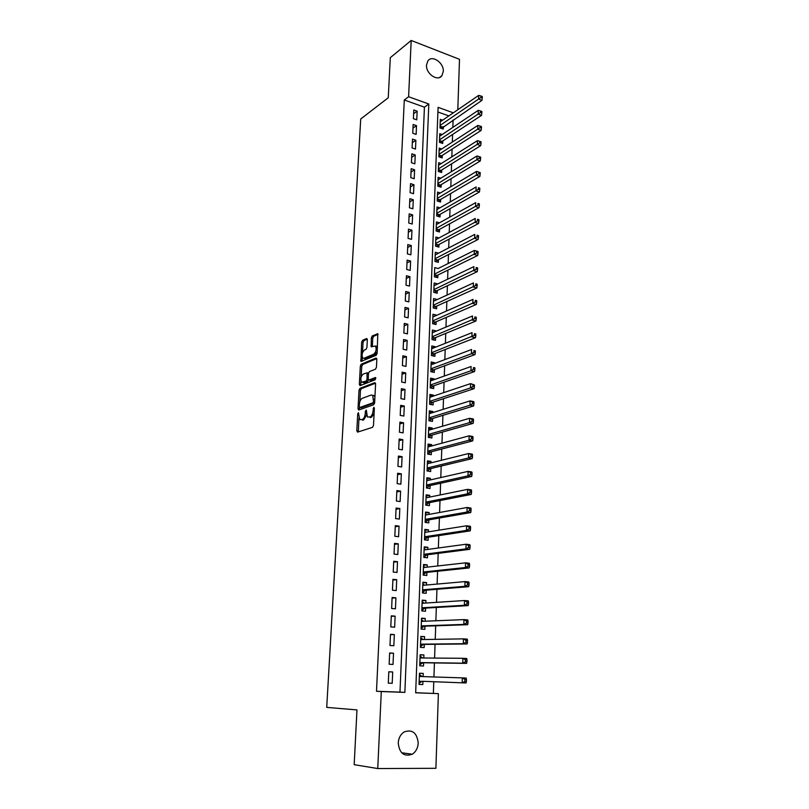 <?xml version="1.0" encoding="UTF-8"?>
<svg xmlns="http://www.w3.org/2000/svg" width="809" height="809" viewBox="0 0 809 809"><rect width="100%" height="100%" fill="white"/><g stroke="black" fill="none" stroke-linecap="round" stroke-linejoin="round"><path stroke-width="1.21" d="M358.347 412.661L357.72 413.965L356.809 430.803L357.538 432.137L372.555 427.334L373.495 425.433L374.365 408.201L373.829 407.281L373.06 410.841C372.737 414.026 371.746 416.048 370.087 416.918L367.417 417.019L366.305 410.072L365.365 411.326L365.243 413.52C364.92 416.675 363.949 418.678 362.321 419.527L359.732 419.628L358.347 412.661M443.302 71.455L441.866 75.743C437.669 81.911 425.756 73.71 426.505 65.064L427.9 60.877C432.127 54.597 444.03 62.849 443.302 71.455M418.223 743.127C417.879 748.123 415.897 751.824 412.266 754.221C404.065 757.032 399.383 753.26 398.24 742.935C398.594 738.041 400.526 734.4 404.015 732.014C412.287 729.04 417.029 732.742 418.223 743.127M367.337 339.669L366.608 338.496L362.523 340.336L361.633 342.227L360.925 361.431L376.215 355.272L377.146 353.341L377.793 333.753L372.231 335.968L371.321 337.889L371.2 346.818L375.447 346.019C376.751 349.063 376.185 351.784 373.748 354.16L363.979 358.296L362.776 358.084C361.502 355.09 362.048 352.411 364.424 350.044L366.032 349.346L366.932 347.445L367.337 339.669M415.664 692.716L438.387 693.637L435.899 768.307L377.752 768.55L354.18 764.677L356.971 709.918L326.715 707.379L360.723 118.994L388.259 97.758L390.302 57.672L411.194 40.45L459.492 59.32L457.813 109.741M377.752 768.55L381.292 691.533L404.864 692.403L428.81 104.007L408.606 96.736L411.194 40.45M376.498 691.27L399.98 692.13L424.422 107.172L404.288 99.982L376.498 691.27L381.292 691.533M404.288 99.982L408.606 96.736M359.914 388.35L359.014 390.221L358.013 408.727L358.731 410.011L373.707 404.753L374.638 402.842L375.588 383.921L374.83 382.657L359.914 388.35L361.33 388.633L360.44 390.494L359.833 401.719M360.945 381.1L360.753 384.659L359.338 384.376L360.329 366.083L361.219 364.212L376.074 358.023L376.842 359.247L376.438 367.225L375.507 369.157L369.4 371.604L368.489 373.505L368.216 378.774L368.965 380.018L375.336 377.54M359.338 384.376L360.056 385.62L375.224 379.765L375.659 377.601M442.644 120.177L440.308 119.348L439.985 127.943L443.251 129.076L443.342 126.568M442.189 134.527L439.762 133.687L439.439 142.344L442.725 143.456L442.816 140.938M441.724 148.977L439.226 148.128L438.893 156.845L442.189 157.937L442.28 155.399M441.269 163.529L438.67 162.68L438.347 171.457L441.653 172.529L441.744 169.971M440.814 178.192L438.124 177.333L437.79 186.181L441.107 187.223L441.208 184.644M440.359 192.967L437.568 192.097L437.234 201.006L440.561 202.038L440.662 199.439M439.904 207.852L437.012 206.973L436.668 215.942L440.015 216.943L440.116 214.334M439.459 222.849L436.445 221.949L436.102 230.99L439.459 231.971L439.56 229.331M439.024 237.947L435.879 237.047L435.535 246.158L438.903 247.109L439.004 244.449M438.589 253.166L435.303 252.256L434.959 261.428L438.347 262.359L438.448 259.689M438.114 268.527L474.337 250.446L477.836 251.447L476.673 251.306L476.622 252.914L478.028 253.318L478.068 251.7M438.124 268.497L434.726 267.577L434.382 276.82L437.78 277.73L437.881 275.03M437.548 284.05L434.049 285.587M437.548 283.908L434.15 283.008L433.796 292.332L437.214 293.212L437.315 290.492M436.971 299.684L433.462 301.049M436.981 299.431L433.563 298.561L433.209 307.956L436.638 308.805L436.739 306.065M436.395 315.449L432.876 316.632M436.405 315.085L432.967 314.236L432.613 323.701L436.061 324.52L436.162 321.77M435.808 331.326L432.289 332.327M435.829 330.841L432.38 330.032L432.016 339.568L435.475 340.367L435.576 337.586M435.222 347.324L435.242 346.727L431.693 348.143M435.242 346.727L431.773 345.939L431.419 355.545L434.888 356.324L434.989 353.523M434.625 363.453L434.655 362.735L431.096 364.08M434.655 362.735L431.177 361.977L430.813 371.655L434.291 372.403L434.403 369.582M434.029 379.704L434.059 378.865L430.489 380.139M434.059 378.865L430.56 378.137L430.196 387.895L433.695 388.603L433.806 385.762M433.422 396.086L433.462 395.126L429.882 396.329M433.462 395.126L429.953 394.418L429.579 404.247L433.098 404.935L433.199 402.073M432.815 412.59L432.855 411.508L429.266 412.641M432.855 411.508L429.336 410.83L428.962 420.741L432.491 421.398L432.603 418.506M432.208 429.225L432.249 428.012L428.649 429.073M432.249 428.012L428.709 427.364L428.335 437.356L431.885 437.982L431.986 435.07M431.591 445.992L431.642 444.647L428.022 445.638M431.642 444.647L428.082 444.04L427.708 454.102L431.268 454.698L431.379 451.766M430.964 462.89L431.015 461.423L427.395 462.323M431.015 461.423L427.455 460.837L427.071 470.98L430.651 471.546L430.752 468.583M430.337 479.919L430.398 478.321L426.768 479.15M430.398 478.321L426.818 477.765L426.434 487.989L430.024 488.525L430.135 485.542M429.71 497.09L429.771 495.351L426.121 496.109M429.771 495.351L426.171 494.835L425.787 505.14L429.397 505.635L429.508 502.632M429.073 514.393L429.144 512.522L425.483 513.199M429.144 512.522L425.524 512.036L425.129 522.422L428.76 522.887L428.871 519.863M428.426 531.837L428.507 529.834L424.836 530.421M428.507 529.834L424.877 529.369L424.482 539.846L428.123 540.281L428.234 537.227M427.779 549.422L427.86 547.278L424.179 547.784M427.86 547.278L424.219 546.854L423.815 557.401L427.476 557.806L427.587 554.731M427.132 567.149L427.213 564.864L423.522 565.289M427.213 564.864L423.552 564.47L423.147 575.108L426.818 575.482L426.94 572.378M426.474 585.028L426.565 582.591L422.854 582.925M426.565 582.591L422.885 582.227L422.48 592.957L426.171 593.29L426.282 590.166M425.807 603.039L425.908 600.46L422.187 600.713M425.908 600.46L422.207 600.136L421.802 610.947L425.504 611.25L425.625 608.095M425.14 621.211L425.241 618.47L421.509 618.642M425.241 618.47L421.529 618.187L421.115 629.089L424.836 629.351L424.958 626.176M424.462 639.525L424.573 636.643L420.832 636.713M424.573 636.643L420.842 636.39L420.427 647.372L424.169 647.604L424.29 644.399M423.785 657.99L423.896 654.946L420.144 654.936M423.896 654.946L420.154 654.734L419.74 665.817L423.491 666.009L423.613 662.783M388.805 671.773L388.3 683.13L392.203 683.292L392.699 671.966L388.805 671.773M389.645 652.974L389.139 664.24L393.022 664.432L393.518 653.197L389.645 652.974M390.474 634.327L389.978 645.501L393.841 645.734L394.327 634.59L390.474 634.327M391.293 615.841L390.798 626.914L394.65 627.187L395.126 616.134L391.293 615.841M392.112 597.497L391.627 608.489L395.449 608.793L395.925 597.831L392.112 597.497M392.921 579.315L392.436 590.206L396.248 590.56L396.713 579.679L392.921 579.315M393.72 561.274L393.245 572.074L397.037 572.459L397.502 561.679L393.72 561.274M394.519 543.385L394.044 554.104L397.816 554.519L398.281 543.82L394.519 543.385M395.308 525.638L394.832 536.266L398.594 536.721L399.049 526.113L395.308 525.638M396.086 508.032L395.621 518.579L399.363 519.065L399.818 508.537L396.086 508.032M396.865 490.567L396.4 501.034L400.121 501.55L400.576 491.114L396.865 490.567M397.634 473.255L397.168 483.63L400.88 484.176L401.335 473.821L397.634 473.255M398.402 456.064L397.937 466.358L401.628 466.945L402.083 456.67L398.402 456.064M399.161 439.024L398.706 449.238L402.376 449.855L402.821 439.661L399.161 439.024M399.909 422.116L399.454 432.239L403.115 432.886L403.56 422.773L399.909 422.116M400.657 405.339L400.212 415.381L403.853 416.059L404.288 406.027L400.657 405.339M401.395 388.684L400.951 398.665L404.581 399.373L405.016 389.412L401.395 388.684M402.124 372.17L401.689 382.07L405.299 382.809L405.734 372.929L402.124 372.17M402.862 355.788L402.417 365.607L406.017 366.376L406.442 356.577L402.862 355.788M403.58 339.527L403.145 349.266L406.725 350.064L407.149 340.346L403.58 339.527M404.298 323.398L403.863 333.065L407.433 333.884L407.857 324.237L404.298 323.398M405.006 307.39L404.581 316.976L408.13 317.826L408.555 308.259L405.006 307.39M405.713 291.503L405.289 301.019L408.828 301.899L409.243 292.393L405.713 291.503M406.411 275.738L405.997 285.183L409.516 286.093L409.93 276.658L406.411 275.738M407.109 260.094L406.694 269.468L410.203 270.398L410.608 261.044L407.109 260.094M407.807 244.571L407.392 253.874L410.881 254.825L411.285 245.542L407.807 244.571M408.484 229.159L408.08 238.392L411.559 239.373L411.953 230.16L408.484 229.159M409.162 213.869L408.757 223.031L412.226 224.042L412.62 214.891L409.162 213.869M409.839 198.69L409.435 207.792L412.883 208.823L413.278 199.742L409.839 198.69M410.507 183.633L410.112 192.653L413.541 193.715L413.935 184.705L410.507 183.633M411.174 168.677L410.78 177.636L414.198 178.718L414.592 169.779L411.174 168.677M411.832 153.841L411.437 162.73L414.845 163.833L415.229 154.964L411.832 153.841M412.489 139.108L412.094 147.936L415.492 149.068L415.877 140.25L412.489 139.108M413.136 124.495L412.752 133.252L416.129 134.405L416.514 125.658L413.136 124.495M416.766 119.843L417.141 111.167L413.783 109.973L413.399 118.67L416.766 119.843M433.371 693.364L433.766 681.724M433.937 676.961L434.413 662.935M434.585 658.071L435.06 644.288M435.232 639.343L435.697 625.802M435.869 620.766L436.324 607.478M436.496 602.351L436.951 589.286M437.123 584.078L437.568 571.255M437.75 565.956L438.185 553.366M438.367 547.986L438.791 535.629M438.984 530.168L439.398 518.023M439.59 512.481L439.995 500.569M440.197 494.946L440.592 483.246M440.794 477.553L441.188 466.075M441.38 460.301L441.775 449.025M441.977 443.18L442.351 432.117M442.553 426.191L442.928 415.341M443.14 409.344L443.504 398.695M443.716 392.628L444.07 382.182M444.283 376.054L444.637 365.799M444.849 359.601L445.193 349.539M445.405 343.269L445.749 333.409M445.971 327.069L446.295 317.391M446.517 311L446.851 301.504M447.064 295.052L447.387 285.749M447.61 279.226L447.923 270.095M448.156 263.512L448.459 254.572M448.692 247.928L448.995 239.161M449.217 232.466L449.521 223.871M449.753 217.115L450.037 208.692M450.269 201.876L450.552 193.624M450.795 186.758L451.068 178.668M451.311 171.751L451.584 163.833M451.827 156.845L452.089 149.099M452.332 142.06L452.595 134.466M452.838 127.387L453.091 119.954M448.864 115.899L437.912 111.986M423.097 676.607L423.218 673.412L419.456 673.23L419.042 684.404L422.804 684.566L422.925 681.309M453.333 112.825L438.094 107.344L415.664 692.797L438.387 693.637M399.98 692.13L404.864 692.403M424.422 107.172L428.81 104.007M422.804 684.566L419.042 684.404M423.218 673.412L419.456 673.31M392.203 683.292L388.3 683.13M392.699 671.966L388.805 671.854M393.518 653.197L389.635 653.197M394.327 634.59L390.454 634.681M395.126 616.134L391.273 616.327M395.925 597.831L392.082 598.124M396.713 579.679L392.881 580.063M397.502 561.679L393.68 562.154M398.281 543.82L394.468 544.386M399.049 526.113L395.257 526.77M399.818 508.537L396.036 509.286M400.576 491.114L396.804 491.943M401.335 473.821L397.573 474.741M402.083 456.67L398.331 457.672M402.821 439.661L399.08 440.743M403.56 422.773L399.828 423.946M404.288 406.027L400.566 407.281M405.016 389.412L401.304 390.737M405.734 372.929L402.033 374.334M406.442 356.577L402.761 358.053M407.149 340.346L403.479 341.894M407.857 324.237L404.187 325.865M408.555 308.259L404.894 309.958M409.243 292.393L405.592 294.173M409.93 276.658L406.29 278.498M410.608 261.044L406.988 262.955M411.285 245.542L407.675 247.524M411.953 230.16L408.353 232.213M412.62 214.891L409.03 217.004M413.278 199.742L409.698 201.926M413.935 184.705L410.365 186.95M414.592 169.779L411.023 172.084M415.229 154.964L411.68 157.33M415.877 140.25L412.327 142.687M416.514 125.658L412.974 128.146M417.141 111.167L413.621 113.715M366.528 415.108L363.767 419.78L362.523 420.195M374.092 413.561L371.533 417.181L370.269 417.606M358.943 418.111L358.326 431.885M375.538 383.223L361.33 388.633M359.52 407.473L359.499 409.738M359.236 406.583L359.752 407.483L372.888 402.831L373.536 401.497L372.666 395.338L371.21 395.025L362.25 398.311C360.642 399.201 359.681 401.193 359.368 404.298L359.236 406.583M360.895 407.706L359.752 407.483M374.638 402.852L361.178 407.756M374.921 397.219L374.112 395.621L372.656 395.308M361.168 376.933L361.744 366.376L360.329 366.083M376.802 358.62L362.634 364.505L361.744 366.376M370.391 380.311L368.965 380.018L370.391 380.311L375.872 378.187M363.17 374.102C360.763 376.448 360.227 379.158 361.552 382.222L366.143 381.12L367.053 379.219L367.043 372.818L363.17 374.102M362.968 382.505L364.141 382.738L362.968 382.505M368.449 379.856L367.569 381.403L364.141 382.738M360.753 384.659L360.804 385.337M363.908 358.326L365.395 358.599L363.979 358.296M377.237 351.531L375.174 354.473L365.395 358.599M377.439 347.374L375.7 346.08M378.046 334.309L373.647 336.291L372.737 338.202L372.362 346.586M362.24 357.143L362.088 361.198M367.316 339.133L363.919 340.65L363.039 342.531L362.483 352.775M422.086 676.577L419.416 674.423M421.954 676.496L419.335 676.364L421.954 676.496M419.082 683.281L422.136 681.279L466.085 682.968L462.192 682.806L462.333 677.881L419.335 676.486M422.136 681.279L462.192 682.806L464.841 681.431L466.399 681.502L466.449 679.53L464.892 679.459L464.841 681.431M464.892 679.459L462.333 677.881L466.217 678.063L466.449 679.53M466.399 681.502L466.085 682.968M422.571 657.98L420.104 656.038M419.77 664.826L422.824 662.763L466.621 663.38L462.748 663.168L462.879 658.293L420.033 657.96M419.861 662.581L462.748 663.168L465.377 661.782L466.924 661.873L466.985 659.922L465.428 659.831L465.377 661.782M465.428 659.831L462.879 658.293L466.753 658.506L466.985 659.922M466.924 661.873L466.621 663.38M423.087 639.545L420.791 637.816M420.468 646.533L423.501 644.409L467.147 643.964L463.294 643.711L463.426 638.867L421.176 639.575M420.549 644.166L463.294 643.711L465.913 642.316L467.46 642.417L467.511 640.475L465.964 640.374L465.913 642.316M465.964 640.374L463.426 638.867L467.278 639.13L467.511 640.475M467.46 642.417L467.147 643.964M423.592 621.272L421.469 619.724M421.145 628.371L424.179 626.206L467.673 624.7L463.83 624.417L463.972 619.613L421.408 621.363M421.236 625.903L463.83 624.417L466.449 623.011L467.976 623.122L468.037 621.211L466.5 621.09L466.449 623.011M466.5 621.09L463.972 619.613L467.804 619.916L468.037 621.211M467.976 623.122L467.673 624.7M424.098 603.15L422.146 601.795M421.823 610.37L424.846 608.146L468.189 605.617L464.376 605.284L464.508 600.531L422.086 603.281M421.924 607.792L464.376 605.284L466.975 603.868L468.502 603.999L468.553 602.098L467.026 601.967L466.975 603.868M467.026 601.967L464.508 600.531L468.32 600.865L468.553 602.098M468.502 603.999L468.189 605.617M424.594 585.19L422.814 583.997M422.5 592.512L425.504 590.226L468.704 586.687L464.902 586.313L465.033 581.6L422.763 585.352M422.601 589.822L464.902 586.313L467.491 584.897L469.018 585.049L469.068 583.158L467.541 583.006L467.491 584.897M467.541 583.006L465.033 581.6L468.836 581.984L469.068 583.158M469.018 585.049L468.704 586.687M425.089 567.382L423.481 566.351M423.168 574.784L426.161 572.459L469.22 567.918L465.428 567.514L465.559 562.842L423.431 567.564M423.269 572.003L465.428 567.514L468.007 566.078L469.523 566.249L469.574 564.379L468.057 564.207L468.007 566.078M468.057 564.207L465.559 562.842L469.341 563.256L469.574 564.379M469.523 566.249L469.22 567.918M425.574 549.726L424.138 548.836M423.825 557.209L426.818 554.832L469.726 549.311L465.954 548.866L466.085 544.235L424.098 549.918M423.936 554.317L465.954 548.866L468.522 547.43L470.029 547.612L470.08 545.751L468.573 545.569L468.522 547.43M468.573 545.569L466.085 544.235L469.847 544.69L470.08 545.751M470.029 547.612L469.726 549.311M426.06 532.211L424.796 531.462M424.482 539.775L427.465 537.348L470.221 530.866L466.48 530.38L466.601 525.779L424.755 532.423M424.594 536.782L466.48 530.38L469.028 528.934L470.535 529.126L470.585 527.286L469.078 527.094L469.028 528.934M469.078 527.094L466.601 525.779L470.353 526.275L470.585 527.286M470.535 529.126L470.221 530.866M426.545 514.848L425.443 514.231M425.19 522.422L428.103 519.995L470.727 512.572L466.995 512.046L467.117 507.486L425.413 515.06M425.251 519.388L466.995 512.046L469.533 510.59L471.03 510.803L471.081 508.982L469.584 508.77L469.533 510.59M469.584 508.77L467.117 507.486L470.848 508.022L471.081 508.982M471.03 510.803L470.727 512.572M427.021 497.636L426.09 497.131M425.949 505.16L428.74 502.783L471.222 494.43L467.501 493.874L467.632 489.354L426.06 497.828M425.898 502.126L467.501 493.874L470.039 492.408L471.526 492.63L471.576 490.82L470.09 490.598L470.039 492.408M470.09 490.598L467.632 489.354L471.344 489.91L471.576 490.82M471.526 492.63L471.222 494.43M427.496 480.566L426.727 480.172M426.697 488.029L429.367 485.713L471.708 476.43L468.007 475.844L468.138 471.364L426.707 480.738M426.545 485.006L468.007 475.844L470.535 474.367L472.011 474.61L472.062 472.82L470.585 472.577L470.535 474.367M470.585 472.577L468.138 471.364L471.829 471.96L472.062 472.82M472.011 474.61L471.708 476.43M427.961 463.628L427.354 463.345M427.435 471.03L429.994 468.765L472.193 458.592L468.512 457.965L468.633 453.525L427.344 463.79M427.182 468.017L468.512 457.965L471.02 456.488L472.496 456.741L472.547 454.961L471.071 454.709L471.02 456.488M471.071 454.709L468.633 453.525L472.314 454.152L472.547 454.961M472.496 456.741L472.193 458.592M428.163 454.173L430.621 451.958L472.678 440.895L469.008 440.238L469.129 435.829L427.971 446.962M427.819 451.159L469.008 440.238L471.516 438.751L472.982 439.014L473.032 437.254L471.556 436.981L471.516 438.751M471.556 436.981L469.129 435.829L472.79 436.496L473.032 437.254M472.982 439.014L472.678 440.895M428.871 437.447L431.237 435.282L473.154 423.35L469.503 422.652L469.624 418.283L428.598 430.277M428.446 434.433L469.503 422.652L472.001 421.155L473.457 421.438L473.508 419.689L472.041 419.406L472.001 421.155M472.041 419.406L469.624 418.283L473.275 418.981L473.508 419.689M473.457 421.438L473.154 423.35M429.579 420.852L431.844 418.738L473.629 405.946L469.989 405.218L470.11 400.88L429.225 413.712M429.073 417.838L469.989 405.218L472.476 403.711L473.932 404.004L473.983 402.265L472.527 401.982L472.476 403.711M472.527 401.982L470.11 400.88L473.74 401.608L473.983 402.265M473.932 404.004L473.629 405.946M430.277 404.389L432.451 402.316L474.094 388.674L470.474 387.926L470.595 383.618L429.842 397.28M429.69 401.375L470.474 387.926L472.952 386.409L474.398 386.712L474.448 384.993L473.002 384.69L472.952 386.409M473.002 384.69L470.595 383.618L474.448 384.993M474.398 386.712L474.094 388.674M430.954 388.047L433.058 386.024L474.559 371.553L470.959 370.765L471.081 366.497L430.459 380.978M430.307 385.044L470.959 370.765L473.427 369.248L474.863 369.561L474.913 367.862L473.467 367.539L473.427 369.248M473.467 367.539L474.913 367.862M474.863 369.561L474.559 371.553M431.632 371.837L433.654 369.855L475.025 354.564L471.435 353.755L471.556 349.518L431.066 364.798M430.914 368.833L471.435 353.755L473.892 352.228L475.328 352.552L475.379 350.863L473.943 350.53L473.892 352.228M473.943 350.53L475.379 350.863M475.328 352.552L475.025 354.564M432.299 355.748L434.251 353.806L475.48 337.717L471.91 336.868L472.031 332.671L431.672 348.74M431.521 352.744L474.357 335.341L475.783 335.684L475.834 334.006L474.408 333.662L474.357 335.341M474.408 333.662L475.834 334.006M475.783 335.684L475.48 337.717M432.957 339.78L434.837 337.889L475.935 321.011L472.385 320.131L472.496 315.965L432.269 332.802M432.117 336.777L474.822 318.594L476.238 318.948L476.289 317.28L474.863 316.926L474.822 318.594M474.863 316.926L476.289 317.28M476.238 318.948L475.935 321.011M433.614 323.934L435.424 322.083L476.39 304.427L472.85 303.517L472.962 299.391L432.866 316.997M432.714 320.93L475.277 301.979L476.693 302.344L476.734 300.685L475.318 300.321L475.277 301.979M475.318 300.321L476.734 300.685M476.693 302.344L476.39 304.427M434.261 308.219L436 306.399L476.835 287.984L473.305 287.043L473.427 282.948L433.452 301.302M433.311 305.215L475.732 285.496L477.138 285.87L477.189 284.232L475.773 283.848L475.732 285.496M475.773 283.848L477.189 284.232M477.138 285.87L476.835 287.984M434.898 292.615L436.577 290.836L477.28 271.662L473.771 270.702L473.882 266.626L434.039 285.729M433.897 289.612L476.177 269.144L477.583 269.528L477.623 267.9L476.218 267.516L476.177 269.144M476.218 267.516L477.623 267.9M477.583 269.528L477.28 271.662M435.525 277.123L437.143 275.394L477.725 255.472L474.226 254.481L474.337 250.446L476.673 251.306M434.484 274.12L476.622 252.914M478.028 253.318L477.725 255.472M436.142 261.762L437.72 260.053L478.159 239.413L474.681 238.392L474.792 234.388L435.202 254.926M435.06 258.749L477.067 236.825L478.463 237.239L478.503 235.631L477.108 235.217L477.067 236.825M477.108 235.217L478.503 235.631M478.463 237.239L478.159 239.413M436.759 246.502L438.276 244.844L478.594 223.476L475.126 222.435L475.237 218.46L435.778 239.697M435.636 243.499L477.502 220.857L478.898 221.282L478.938 219.684L477.553 219.269L477.502 220.857M477.553 219.269L478.938 219.684M478.898 221.282L478.594 223.476M437.366 231.364L438.832 229.736L479.019 207.67L475.571 206.588L475.682 202.655L436.344 224.589M436.203 228.35L477.937 205.011L479.322 205.446L479.363 203.868L477.988 203.433L477.937 205.011M477.988 203.433L479.363 203.868M479.322 205.446L479.019 207.67M437.972 216.337L439.388 214.739L479.454 191.976L476.005 190.873L476.117 186.97L436.911 209.582M436.769 213.323L478.372 189.296L479.747 189.741L479.798 188.173L478.412 187.728L478.372 189.296M478.412 187.728L479.798 188.173M479.747 189.741L479.454 191.976M438.569 201.421L439.944 199.853L479.879 176.413L476.45 175.29L476.562 171.407L437.467 194.686M437.325 198.407L478.807 173.692L480.172 174.147L480.212 172.6L478.847 172.145L478.807 173.692M476.562 171.407L478.847 172.145M480.172 174.147L479.879 176.413M439.166 186.616L440.49 185.079L480.293 160.971L476.885 159.818L476.986 155.965L438.023 179.911M437.891 183.592L479.231 158.22L480.597 158.685L480.637 157.138L479.272 156.683L479.231 158.22M476.986 155.965L479.272 156.683M480.597 158.685L480.293 160.971M439.742 171.912L441.026 170.416L480.708 145.64L477.31 144.457L477.421 140.645L438.579 165.238M438.438 168.889L479.656 142.859L481.011 143.335L481.052 141.808L479.697 141.332L479.656 142.859M477.421 140.645L479.697 141.332M481.011 143.335L480.708 145.64M440.329 157.32L441.572 155.854L481.122 130.431L477.745 129.228L477.846 125.435L439.125 150.666M438.994 154.297L480.071 127.62L481.426 128.105L481.466 126.588L480.111 126.103L480.071 127.62M477.846 125.435L480.111 126.103M481.426 128.105L481.122 130.431M440.905 142.839L442.098 141.403L481.537 115.333L478.17 114.109L478.271 110.348L439.671 136.205M439.53 139.815L480.485 112.502L481.83 112.987L481.881 111.49L480.526 110.995L480.485 112.502M478.271 110.348L480.526 110.995M481.83 112.987L481.537 115.333M441.471 128.459L481.942 100.356L478.584 99.102L478.695 95.371L440.207 121.846M440.076 125.425L480.9 97.495L482.245 97.99L482.285 96.504L480.94 95.998L480.9 97.495M478.695 95.371L480.94 95.998M482.245 97.99L481.942 100.356M358.832 414.168L357.72 413.965M374.334 408.838L373.171 408.616M366.497 411.528L365.365 411.326M363.767 419.78L362.321 419.527M366.396 413.723L365.243 413.52M371.533 417.181L370.087 416.918M374.223 411.053L373.06 410.841M358.245 431.055L356.809 430.803M359.439 408.99L358.013 408.727M360.44 390.494L359.014 390.221M374.334 403.104L372.888 402.831M374.688 401.719L373.536 401.497M374.81 399.393L373.657 399.171M362.634 364.505L361.219 364.212M367.569 381.403L366.143 381.12M368.267 379.472L367.053 379.219M368.449 374.193L367.326 373.97M375.174 354.473L373.748 354.16M372.332 346.019L370.916 345.706M372.737 338.202L371.321 337.889M373.647 336.291L372.231 335.968M377.833 333.793L377.318 333.682M362.058 360.602L360.642 360.308M363.039 342.531L361.633 342.227M363.919 340.65L362.523 340.336M421.772 681.4L419.153 681.279M422.45 662.895L419.851 662.753M422.824 662.763L419.861 662.611M421.651 657.97L420.033 657.879M423.137 644.551L420.549 644.379M423.501 644.409L420.549 644.227M423.805 626.348L421.226 626.156M424.179 626.206L421.236 625.984M424.472 608.297L421.914 608.085M424.846 608.146L421.914 607.903M425.14 590.388L422.581 590.145M425.504 590.226L422.591 589.953M425.797 572.62L423.259 572.367M426.161 572.459L423.259 572.155M426.454 555.004L423.916 554.721M426.818 554.832L423.926 554.509M427.101 537.52L424.573 537.216M427.465 537.348L424.583 536.994M427.739 520.187L425.231 519.853M428.103 519.995L425.241 519.621M428.376 502.976L425.878 502.622M428.74 502.783L425.888 502.379M429.013 485.906L426.525 485.531M429.367 485.713L426.535 485.279M429.64 468.977L427.162 468.583M429.994 468.765L427.172 468.32M430.267 452.17L427.789 451.756M430.621 451.958L427.799 451.483M430.884 435.505L428.426 435.07M431.237 435.282L428.436 434.787M431.49 418.961L429.043 418.506M431.844 418.738L429.053 418.213M432.097 402.548L429.66 402.073M432.451 402.316L429.68 401.77M432.704 386.257L430.277 385.762M433.058 386.024L430.287 385.448M433.3 370.097L430.884 369.582M433.654 369.855L430.894 369.258M433.897 354.059L431.49 353.523M434.251 353.806L431.5 353.199M434.484 338.142L432.087 337.586M434.837 337.889L432.107 337.252M435.07 322.346L432.684 321.77M435.424 322.083L432.704 321.426M435.657 306.672L433.28 306.075M436 306.399L433.29 305.721M436.233 291.109L433.867 290.502M436.577 290.836L433.877 290.138M436.799 275.667L434.443 275.04M437.143 275.394L434.463 274.676M437.376 260.336L435.02 259.699M437.72 260.053L435.04 259.315M437.932 245.127L435.596 244.46M438.276 244.844L435.606 244.085M438.498 230.029L436.162 229.352M438.832 229.736L436.182 228.957M439.054 215.042L436.729 214.345M439.388 214.739L436.749 213.94M439.6 200.157L437.295 199.449M439.944 199.853L437.305 199.044M440.147 185.392L437.851 184.664M440.49 185.079L437.861 184.25M440.693 170.729L438.397 169.981M441.026 170.416L438.417 169.566M441.229 156.177L438.943 155.419M441.572 155.854L438.963 154.984M441.765 141.727L439.489 140.948M442.098 141.403L439.509 140.513M442.301 127.387L440.035 126.588M442.634 127.053L440.045 126.153M441.866 75.743L439.55 77.462M412.266 754.221L401.658 752.764M374.112 395.621L372.666 395.338M368.469 373.111L367.043 372.818M376.873 346.333L375.447 346.019"/></g></svg>
